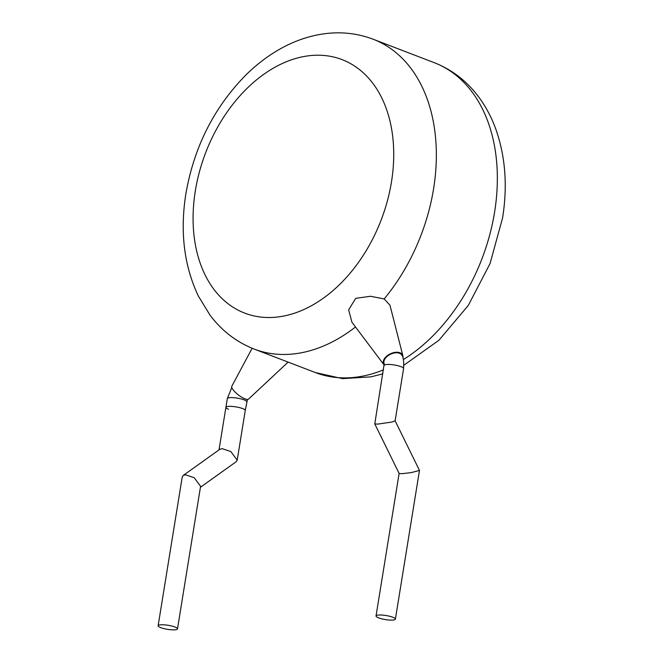 <?xml version="1.0" encoding="UTF-8"?>
<svg xmlns="http://www.w3.org/2000/svg" width="663" height="663" viewBox="0 0 663 663"><rect width="100%" height="100%" fill="white"/><g stroke="black" fill="none" stroke-linecap="round" stroke-linejoin="round"><path stroke-width="0.99" d="M200.425 487.272L236.243 461.688L237.213 460.13L230.799 451.536L222.122 448.644L219.809 449.323L183.187 475.487L185.491 474.807L194.176 477.691L200.582 486.286L177.493 628.88A9.804 2.047 -170.8 0 0 171.825 626.046A9.804 2.047 -170.8 0 0 161.2 624.778A9.804 2.047 -170.8 0 0 158.134 625.748A9.804 2.047 -170.8 0 0 163.802 628.582A9.804 2.047 -170.8 0 0 174.419 629.85A9.804 2.047 -170.8 0 0 177.493 628.88M237.213 460.13L245.26 410.463A9.804 2.047 -170.8 0 0 239.592 407.637A9.804 2.047 -170.8 0 0 228.967 406.361A9.804 2.047 -170.8 0 0 225.901 407.331A9.804 2.047 -170.8 0 0 228.495 409.212M158.134 625.748L182.217 477.045L183.187 475.487M384.225 365.421A9.804 2.047 -170.8 0 1 390.507 364.517A9.804 2.047 -170.8 0 1 400.982 366.664A9.804 2.047 -170.8 0 1 403.585 368.553C403.916 361.211 403.361 356.81 401.919 355.343A9.804 5.926 154.4 0 0 399.482 353.255A9.804 5.926 154.4 0 0 388.361 355.492A9.804 5.926 154.4 0 0 384.217 363.788L374.777 423.881L399.134 473.457L401.993 473.697L411.317 472.603L419.48 470.423L395.123 420.814L392.024 422.016L377.628 424.121L374.777 423.881M247.456 399.433L245.26 410.463A9.804 2.047 -170.8 0 0 242.658 408.582A9.804 2.047 -170.8 0 0 232.183 406.436A9.804 2.047 -170.8 0 0 225.901 407.331L219.005 449.904M288.123 362.106L248.526 399.118A10.558 3.008 -142.5 0 1 245.028 398.869A10.558 3.008 -142.5 0 1 235.597 392.546A10.558 3.008 -142.5 0 1 231.801 386.256L252.131 348.257M402.889 357.788A10.558 6.381 154.4 0 0 402.864 355.741A10.558 6.381 154.4 0 0 399.98 352.766A10.558 6.381 154.4 0 0 387.465 355.559A10.558 6.381 154.4 0 0 383.952 364.807A10.558 6.381 154.4 0 0 384.258 365.164M383.952 364.807L351.92 322.21L348.639 309.861L355.683 298.342L370.534 296.27L384.167 298.938L389.968 305.212L402.864 355.741M379.103 615.015A9.804 2.047 -170.8 0 0 376.029 615.985A9.804 2.047 -170.8 0 0 381.706 618.819A9.804 2.047 -170.8 0 0 392.322 620.096A9.804 2.047 -170.8 0 0 395.388 619.126A9.804 2.047 -170.8 0 0 389.72 616.292A9.804 2.047 -170.8 0 0 379.103 615.015M246.677 401.728A9.804 2.047 -170.8 0 0 244.075 399.839A9.804 2.047 -170.8 0 0 233.6 397.692A9.804 2.047 -170.8 0 0 227.318 398.587L225.901 407.331M403.377 359.586A165.949 114.865 -69 0 0 494.573 212.226A165.949 114.865 -69 0 0 434.207 62.662C451.801 69.557 466.495 80.811 478.288 96.425C485.764 106.387 491.706 117.558 496.106 129.948C505.479 157.015 507.634 186.369 502.562 218.019L490.04 263.609L468.252 305.502L438.865 340.318L403.9 365.197M391.46 181.977A135.782 93.98 -69 0 0 314.635 55.286A135.782 93.98 -69 0 0 195.345 190.762A135.782 93.98 -69 0 0 272.17 317.453A135.782 93.98 -69 0 0 391.46 181.977M434.207 62.662L373.211 39.25A165.949 114.865 111 0 1 433.577 188.806A165.949 114.865 111 0 1 384.167 298.938M382.858 373.849L370.957 376.857L342.531 378.631L315.24 372.515A165.949 114.865 -69 0 0 383.504 369.838M355.509 326.983A165.949 114.865 111 0 1 254.252 349.103L315.24 372.515M231.801 387.515L227.318 398.587M373.211 39.25C355.525 32.595 337.077 31.12 317.867 34.832C305.643 37.236 293.75 41.562 282.181 47.819C269.344 54.789 257.352 63.739 246.205 74.679C214.199 107.091 194.093 146.772 185.889 193.737C179.872 231.677 184.032 265.805 198.378 296.104L209.997 315.116C221.815 330.837 236.567 342.166 254.252 349.103M399.126 473.423L376.029 615.985M403.585 368.553L395.115 420.848M419.48 470.423L395.388 619.126"/></g></svg>
